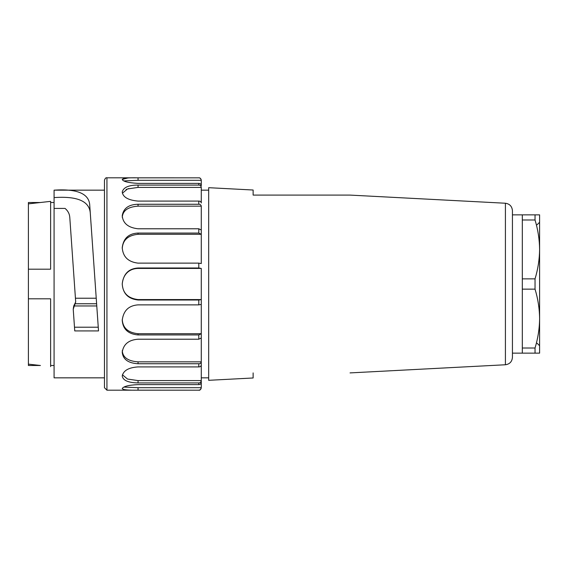 <?xml version="1.0" encoding="UTF-8"?>
<svg xmlns="http://www.w3.org/2000/svg" width="568" height="568" viewBox="0 0 568 568"><rect width="100%" height="100%" fill="white"/><g stroke="black" fill="none" stroke-linecap="round" stroke-linejoin="round"><path stroke-width="0.85" d="M253.129 372.906C382.868 372.906 382.868 372.906 253.129 372.906C382.868 372.906 382.868 372.906 253.129 372.906L253.129 377.983L208.676 380.311L208.676 187.689L253.129 190.017L253.129 195.094L350.044 195.094L253.129 195.094M201.271 190.159L208.676 190.159M505.413 203.237L505.413 364.762C509.702 364.145 512.045 361.681 512.435 357.364L512.435 210.636C512.016 206.34 509.681 203.876 505.413 203.237L350.044 195.094M54.081 365.494L50.623 365.494M40.427 365.494L28.4 365.494L28.4 364.138L40.427 365.494M50.623 269.182L28.4 269.182L50.623 269.182L50.623 201.356L40.427 202.506L28.4 202.506L28.4 298.818L50.623 298.818L28.4 298.818L28.4 364.138M50.623 366.644L50.623 298.818M50.623 201.356L28.4 203.862M104.462 377.841L54.081 377.841L54.081 190.159C76.502 188.683 88.367 193.354 89.666 204.203L98.52 330.924L74.749 330.924L73.229 309.191L75.693 301.949L69.779 217.31M69.772 217.31C69.516 213.802 67.947 210.842 65.064 208.421L54.081 208.435M89.659 204.203L90.248 212.645C89.048 201.015 76.999 195.995 54.081 197.593M75.438 298.228L96.233 298.228L90.248 212.645M74.749 330.924L73.229 309.191L73.733 305.953L75.693 301.949M74.493 327.218L98.257 327.218L98.52 330.924M73.733 305.953L96.773 305.953L98.257 327.218M106.933 390.195L104.462 387.724L104.462 180.276C105.137 178.288 105.96 177.464 106.933 177.805L106.933 390.195L198.8 390.195C199.773 390.535 200.596 389.712 201.271 387.724L201.271 387.724M198.8 390.195L138.045 390.159C128.269 390.379 123 389.861 122.241 388.604L122.241 388.547C123.49 386.375 128.758 385.061 138.045 384.607L198.8 384.607C200.213 384.614 201.029 383.84 201.271 382.285L201.271 387.695C201.015 389.371 200.192 390.195 198.8 390.159L199.865 389.911M138.045 382.917L138.045 380.595L201.271 380.595C201.015 382.172 200.192 382.946 198.8 382.917L138.045 382.917C128.269 382.733 123 380.446 122.241 376.051L122.241 375.881C123.483 370.506 128.751 367.517 138.045 366.914L198.8 366.914C200.213 366.921 201.029 366.289 201.271 365.018L201.271 382.285M138.045 363.74L138.045 361.844L201.271 361.844C201.015 363.129 200.192 363.761 198.8 363.74L138.045 363.74C128.261 363.179 122.993 359.395 122.241 352.387L122.241 352.132C123.476 344.208 128.744 339.905 138.045 339.217L198.8 339.217L201.271 337.988L201.271 333.707L201.271 365.018M198.8 334.942L138.045 334.942C128.261 334.069 122.993 329.248 122.241 320.48L122.241 320.16C123.469 310.646 128.737 305.548 138.045 304.867L198.8 304.867L201.271 304.441L201.271 299.577L201.271 333.707L198.8 334.942L198.8 339.217M201.271 299.577L198.8 300.003L138.045 300.003C128.261 298.924 122.993 293.642 122.241 284.17L122.241 283.83C123.462 273.875 128.73 268.6 138.045 267.997L198.8 267.997L201.271 268.423L201.271 299.577L138.045 299.577C128.027 298.335 122.759 293.138 122.248 284C122.865 275.814 127.928 268.7 138.045 268.423L138.045 267.997M198.8 263.133L138.045 263.133C128.261 261.976 122.993 256.878 122.241 247.84L122.241 247.52C123.455 238.326 128.723 233.505 138.045 233.057L198.8 233.057L201.271 234.293L201.271 230.012L201.271 263.559L198.8 263.133L198.8 267.997M198.8 228.783L138.045 228.783C128.269 227.69 123 223.387 122.241 215.868L122.241 215.613C123.49 208.25 128.758 204.466 138.045 204.26L198.8 204.26C200.213 204.253 201.029 204.885 201.271 206.156L201.271 230.012L198.8 228.783L198.8 233.057M198.8 201.086L138.045 201.086C128.269 200.192 123 197.202 122.241 192.119L122.241 191.948C123.483 187.348 128.751 185.054 138.045 185.083L198.8 185.083C200.213 185.076 201.029 185.85 201.271 187.404L201.271 202.982C201.015 201.69 200.192 201.065 198.8 201.086L198.8 204.26M198.8 183.393L138.045 183.393C128.261 182.804 122.993 181.49 122.241 179.452L122.241 179.396C123.476 178.096 128.744 177.578 138.045 177.841L198.8 177.841C200.213 177.827 201.029 178.65 201.271 180.304L201.271 185.715C201.015 184.138 200.192 183.365 198.8 183.393L198.8 185.083M127.786 177.99L122.241 179.452M128.851 188.533L128.297 188.697M126.778 189.243L126.061 189.57M200.539 178.551L199.865 178.089M201.271 180.304L138.045 180.304L138.045 177.841M123.874 180.915L138.045 180.304M201.271 187.404L138.045 187.404L138.045 185.083M122.397 193.226L127.495 188.966L138.045 187.404M201.271 206.156L138.045 206.156L138.045 204.26M122.248 217.331C122.766 210.565 128.034 206.844 138.045 206.156M201.271 234.293L138.045 234.293L138.045 233.057M122.248 248.528C122.766 240.058 128.034 235.315 138.045 234.293M201.271 268.423L138.045 268.423M201.271 333.707L138.045 333.707C128.027 332.678 122.759 327.935 122.248 319.479M201.271 387.695L138.045 387.695L123.888 387.085M138.045 380.595L127.523 379.048L122.397 374.766M138.045 361.844C128.027 361.156 122.759 357.428 122.248 350.669M537.129 343.271L539.6 345.742L539.6 249.423C539.494 239.483 537.974 229.671 535.035 219.986L535.035 214.853L539.6 214.853L539.6 249.423L539.6 222.258L537.129 224.729M512.435 214.853L535.035 214.853M522.311 214.853L522.311 278.86L535.035 278.86C537.967 269.211 539.486 259.399 539.6 249.423M535.035 219.986L522.311 219.986M539.6 318.577L539.6 353.147L535.035 353.147L535.035 348.014C537.981 338.329 539.508 328.517 539.6 318.577C539.501 308.644 537.974 298.832 535.035 289.14L535.035 278.86M522.311 278.86L522.311 348.014L535.035 348.014M522.311 348.014L522.311 353.147L535.035 353.147M535.035 289.14L522.311 289.14M75.082 303.759L96.617 303.759M198.8 382.917L198.8 384.607M198.8 363.74L198.8 366.914M198.8 300.003L198.8 304.867M106.933 177.805L198.8 177.841M138.045 300.003L138.045 299.577M138.045 334.942L138.045 333.707M138.045 390.159L138.045 387.695M201.271 377.841L208.676 377.841M505.413 364.762L350.044 372.906M54.081 202.506L50.623 202.506M54.081 190.159L104.462 190.159M198.8 177.805C200 177.677 200.823 178.501 201.271 180.276M512.435 353.147L522.311 353.147"/></g></svg>
